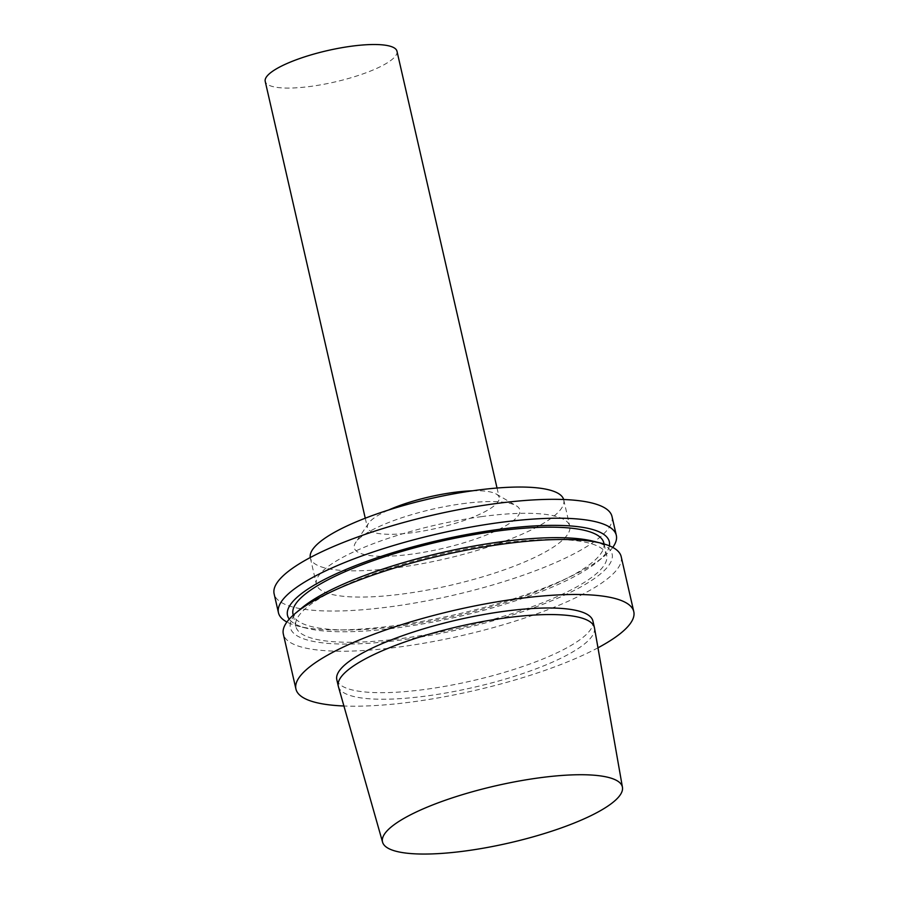 <?xml version="1.0" encoding="UTF-8"?>
<svg xmlns="http://www.w3.org/2000/svg" width="899" height="899" viewBox="0 0 899 899"><rect width="100%" height="100%" fill="white"/><g stroke="black" fill="none" stroke-linecap="round" stroke-linejoin="round"><path stroke-width="0.67" stroke-dasharray="4.5 3.37" d="M594.486 627.952A131.366 31.33 -12.9 0 1 473.357 687.443A131.366 31.33 -12.9 0 1 338.406 686.6M592.902 621.007A131.366 31.33 -12.9 0 1 471.851 680.88A131.366 31.33 -12.9 0 1 336.81 679.666M597.97 647.808A173.305 41.343 -12.9 0 1 343.912 705.996M621.198 556.683A173.305 41.343 -12.9 0 1 461.502 635.66A173.305 41.343 -12.9 0 1 283.331 634.065M593.104 541.187A165.068 39.376 -12.9 0 1 460.03 629.244A165.068 39.376 -12.9 0 1 301.884 607.893M498.226 543.603A159.438 38.028 -12.9 0 1 606.656 555.267A159.438 38.028 -12.9 0 1 459.726 627.94A159.438 38.028 -12.9 0 1 295.816 626.457A159.438 38.028 -12.9 0 1 498.226 543.603M603.836 542.962A159.438 38.028 -12.9 0 1 456.906 615.635A159.438 38.028 -12.9 0 1 293.007 614.152M609.376 545.828A165.068 39.376 -12.9 0 1 597.768 561.538A165.068 39.376 -12.9 0 1 457.209 616.939A165.068 39.376 -12.9 0 1 306.548 628.244A165.068 39.376 -12.9 0 1 289.253 619.141M612.747 547.401A173.305 41.343 -12.9 0 1 604.195 556.189A173.305 41.343 -12.9 0 1 456.613 614.354A173.305 41.343 -12.9 0 1 298.434 626.221A173.305 41.343 -12.9 0 1 286.905 622.029M611.994 516.498A173.305 41.343 -12.9 0 1 452.298 595.475A173.305 41.343 -12.9 0 1 274.128 593.879M481.37 516.655A129.984 31.004 -12.9 0 1 569.764 526.162A129.984 31.004 -12.9 0 1 449.983 585.406A129.984 31.004 -12.9 0 1 316.369 584.204A129.984 31.004 -12.9 0 1 481.37 516.655M563.651 499.507A129.984 31.004 -12.9 0 1 563.752 499.911A129.984 31.004 -12.9 0 1 443.971 559.156A129.984 31.004 -12.9 0 1 310.357 557.953A129.984 31.004 -12.9 0 1 310.267 557.537M462.086 503.766A84.922 20.261 -12.9 0 1 516.183 505.71A84.922 20.261 -12.9 0 1 441.578 548.682A84.922 20.261 -12.9 0 1 355.701 542.468A84.922 20.261 -12.9 0 1 462.086 503.766M472.526 490.798A67.594 16.126 -12.9 0 1 496.27 494.045A67.594 16.126 -12.9 0 1 499.181 497.439A67.594 16.126 -12.9 0 1 436.892 528.241A67.594 16.126 -12.9 0 1 367.41 527.623A67.594 16.126 -12.9 0 1 368.545 523.297A67.594 16.126 -12.9 0 1 388.514 510.048M396.976 51.209A67.594 16.126 -12.9 0 1 334.698 82.011A67.594 16.126 -12.9 0 1 265.216 81.382M293.231 615.174L295.816 626.457M604.072 543.985L606.656 555.267M597.768 561.538L604.195 556.189M306.548 628.244L298.434 626.221M310.357 557.953L316.369 584.204M563.752 499.911L569.764 526.162M368.545 523.297L355.701 542.468M496.27 494.045L516.183 505.71M365.252 518.206L367.41 527.623M497.023 488.033L499.181 497.439"/><path stroke-width="1.35" d="M538.692 777.916A123.051 29.352 -12.9 0 1 622.445 787.277A123.051 29.352 -12.9 0 1 508.98 843.004A123.051 29.352 -12.9 0 1 382.581 842.206A123.051 29.352 -12.9 0 1 538.692 777.916M382.581 842.206L338.406 686.6A131.366 31.33 -12.9 0 1 338.305 686.229A131.366 31.33 -12.9 0 1 505.081 617.961A131.366 31.33 -12.9 0 1 594.408 627.569A131.366 31.33 -12.9 0 1 594.486 627.952L622.445 787.277M338.305 686.229L336.81 679.666A131.366 31.33 -12.9 0 1 503.575 611.399A131.366 31.33 -12.9 0 1 592.902 621.007L594.408 627.569M343.912 705.996A173.305 41.343 -12.9 0 1 295.928 689.027A173.305 41.343 -12.9 0 1 515.936 598.97A173.305 41.343 -12.9 0 1 633.784 611.646A173.305 41.343 -12.9 0 1 597.97 647.808M295.928 689.027L283.331 634.065A173.305 41.343 -12.9 0 1 295.456 613.242A173.305 41.343 -12.9 0 1 503.35 543.996A173.305 41.343 -12.9 0 1 601.229 543.21A173.305 41.343 -12.9 0 1 621.198 556.683L633.784 611.646M295.456 613.242L301.884 607.893A165.068 39.376 -12.9 0 1 499.889 541.94A165.068 39.376 -12.9 0 1 593.104 541.187L601.229 543.21M293.231 615.174L293.007 614.152A159.438 38.028 -12.9 0 1 495.416 531.298A159.438 38.028 -12.9 0 1 603.836 542.962L604.072 543.985M289.253 619.141A165.068 39.376 -12.9 0 1 497.068 529.635A165.068 39.376 -12.9 0 1 609.376 545.828M286.905 622.029A173.305 41.343 -12.9 0 1 278.454 612.747A173.305 41.343 -12.9 0 1 498.462 522.69A173.305 41.343 -12.9 0 1 616.321 535.366A173.305 41.343 -12.9 0 1 612.747 547.401M278.454 612.747L274.128 593.879A173.305 41.343 -12.9 0 1 494.147 503.811A173.305 41.343 -12.9 0 1 611.994 516.498L616.321 535.366M310.267 557.537A129.984 31.004 -12.9 0 1 475.357 490.404A129.984 31.004 -12.9 0 1 563.651 499.507M388.514 510.048A67.594 16.126 -12.9 0 1 453.22 492.495A67.594 16.126 -12.9 0 1 472.526 490.798M365.252 518.206L265.216 81.382A67.594 16.126 -12.9 0 1 351.015 46.265A67.594 16.126 -12.9 0 1 396.976 51.209L497.023 488.033"/></g></svg>
